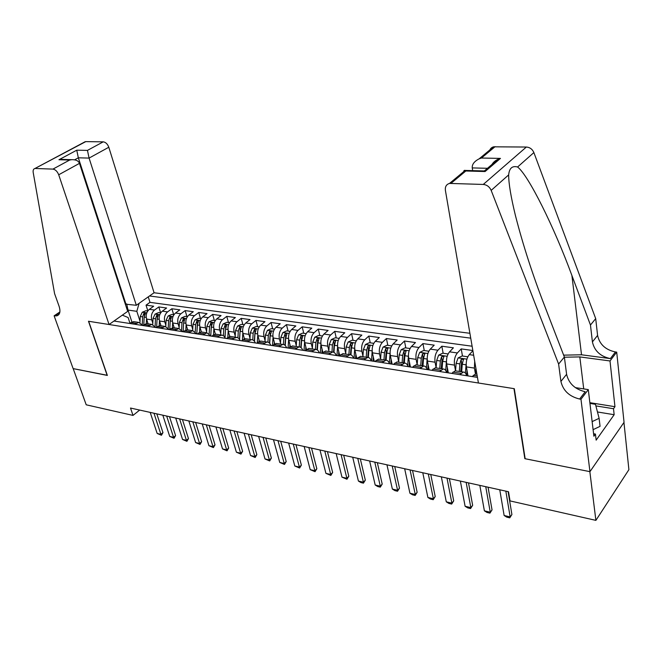 <?xml version="1.0" encoding="UTF-8"?>
<svg xmlns="http://www.w3.org/2000/svg" width="662" height="662" viewBox="0 0 662 662"><rect width="100%" height="100%" fill="white"/><g stroke="black" fill="none" stroke-linecap="round" stroke-linejoin="round"><path stroke-width="0.99" d="M469.896 333.284L154.072 292.753L108.808 147.245L89.08 158.086L78.331 157.813L74.649 159.815M623.952 422.447L628.9 469.672L595.891 520.373L589.842 471.634L524.834 458.675L513.969 388.635L88.667 321.285L107.36 375.437L73.184 368.618L86.209 404.805L133.012 415.413L139.674 410.068M472.85 350.521L461.215 348.899L462.473 356.024M448.315 372.855L446.668 363.935C446.08 359.044 447.032 355.014 449.539 351.845L453.404 347.823L441.835 346.209L443.143 353.251M429.133 369.884L427.429 361.063C426.808 356.214 427.768 352.242 430.3 349.122L434.214 345.159L422.919 343.586L424.268 350.554M427.842 368.991L427.983 369.71M410.415 366.988L408.653 358.25C408.007 353.467 408.967 349.536 411.524 346.458L415.479 342.552L404.449 341.021L405.839 347.914M409.24 364.712L409.67 366.872M392.136 364.15L390.315 355.511C389.645 350.777 390.605 346.888 393.187 343.868L397.175 340.011L386.409 338.522L387.841 345.341M391.06 360.633L391.788 364.1M374.278 361.386L372.408 352.829C371.721 348.146 372.673 344.314 375.28 341.327L379.309 337.537L368.784 336.073L370.257 342.825M361.568 356.504L360.484 356.33L356.826 358.68L354.923 350.215C354.203 345.581 355.163 341.791 357.778 338.853L361.849 335.113L351.563 333.681L353.069 340.359M339.664 355.511L337.827 347.666C337.09 343.073 338.042 339.333 340.69 336.428L344.786 332.746L334.732 331.348L336.271 337.959M322.882 352.441L321.12 345.167C320.367 340.624 321.318 336.925 323.975 334.062L328.104 330.429L318.273 329.064L319.845 335.609M306.473 349.478L304.793 342.726C304.015 338.232 304.967 334.567 307.64 331.745L311.794 328.162L302.178 326.829L303.784 333.309M290.428 346.631L288.822 340.334C288.028 335.891 288.98 332.266 291.661 329.486L295.84 325.952L286.431 324.645L288.069 331.058M274.755 343.926L273.199 338.001C272.388 333.598 273.332 330.015 276.037 327.268L280.233 323.784L271.031 322.51L272.694 328.857M259.43 341.327L257.915 335.717C257.088 331.356 258.031 327.814 260.745 325.1L264.966 321.666L255.954 320.416L257.642 326.705M244.435 338.845L242.954 333.474C242.118 329.163 243.053 325.663 245.776 322.982L250.013 319.589L241.2 318.364L242.913 324.595M229.772 336.453L228.316 331.29C227.463 327.011 228.398 323.553 231.129 320.905L235.382 317.561L226.752 316.362L228.489 322.535M215.431 334.161L213.975 329.146C213.114 324.91 214.049 321.492 216.788 318.877L221.058 315.575L212.601 314.4L214.364 320.507M201.397 331.985L199.941 327.045C199.063 322.857 199.998 319.465 202.746 316.883L207.024 313.623L198.749 312.472L200.52 318.53M187.669 329.883L186.196 324.992C185.302 320.838 186.229 317.487 188.984 314.938L193.279 311.719L185.17 310.594L186.965 316.593M174.214 327.822L172.724 322.973C171.822 318.861 172.749 315.551 175.504 313.027L179.816 309.849L171.863 308.749L173.676 314.69M161.023 325.803L159.525 321.004C158.607 316.924 159.534 313.647 162.298 311.157L166.617 308.02L158.822 306.936L160.651 312.828M595.891 520.373L510.038 500.911L508.515 491.734L130.513 408.04L133.012 415.413M113.98 321.037L477.451 377.373M470.732 338.158L149.496 295.98M152.798 323.213L151.73 319.837C150.812 315.782 151.73 312.522 154.503 310.056L158.822 306.936M148.098 323.826L146.583 319.067L151.73 319.837M165.839 325.241L164.772 321.782C163.862 317.694 164.788 314.4 167.552 311.901L171.863 308.749M179.154 327.309L178.078 323.776C177.176 319.647 178.111 316.32 180.867 313.788L185.17 310.594M192.733 329.419L191.657 325.803C190.772 321.641 191.707 318.273 194.454 315.716L198.749 312.472M206.602 331.579L205.518 327.88C204.649 323.668 205.584 320.276 208.323 317.677L212.601 314.4M220.76 333.78L219.676 329.999C218.816 325.745 219.751 322.311 222.49 319.688L226.752 316.362M235.217 336.039L234.133 332.159C233.289 327.864 234.224 324.397 236.955 321.732L241.2 318.364M249.988 338.348L248.895 334.368C248.068 330.032 249.011 326.523 251.725 323.826L255.954 320.416M265.073 340.707L263.989 336.619C263.17 332.241 264.113 328.691 266.819 325.961L271.031 322.51M280.498 343.123L279.405 338.927C278.603 334.509 279.546 330.917 282.244 328.145L286.431 324.645M296.253 345.597L295.169 341.286C294.383 336.817 295.326 333.185 298.008 330.379L302.178 326.829M312.373 348.129L311.281 343.694C310.511 339.184 311.463 335.502 314.127 332.663L318.273 329.064M328.849 350.728L327.756 346.16C327.011 341.6 327.963 337.877 330.611 334.997L334.732 331.348M345.705 353.392L344.621 348.675C343.892 344.075 344.844 340.309 347.476 337.388L351.563 333.681M362.95 356.123L361.866 351.257C361.162 346.598 362.114 342.792 364.729 339.829L368.784 336.073M380.6 358.92L379.525 353.897C378.838 349.188 379.798 345.332 382.388 342.337L386.409 338.522M398.673 361.791L397.597 356.603C396.935 351.845 397.895 347.939 400.469 344.894L404.449 341.021M417.176 364.745L416.108 359.367C415.471 354.559 416.431 350.603 418.98 347.517L422.919 343.586M436.126 367.782L435.066 362.205C434.462 357.339 435.422 353.343 437.938 350.206L441.835 346.209M467.827 356.785L462.159 355.974L458.087 357.935L456.126 363.339L455.547 370.885L454.496 365.11C453.917 360.186 454.877 356.139 457.368 352.954L461.215 348.899M475.904 368.329L475.457 373.972L474.414 368.089L474.695 361.295M467.968 375.908L466.387 366.889L474.414 368.089M472.114 346.226L149.976 302.352L146.037 305.157L147.841 310.875M146.583 319.067C145.657 315.029 146.583 311.785 149.355 309.328L153.675 306.225L146.037 305.157M472.891 350.744L469.259 354.642C466.784 357.852 465.825 361.932 466.387 366.889M472.205 376.562L475.606 373.956L476.59 374.104M459.875 374.651L463.301 372.069C464.84 372.027 465.94 373.236 466.602 375.693M456.217 370.985L455.208 370.828L451.757 373.393M439.733 371.531L443.209 368.999C444.773 368.957 445.898 370.157 446.585 372.59M436.341 367.948L435.315 367.791L431.823 370.306M420.097 368.486L423.622 365.995C425.211 365.97 426.353 367.162 427.056 369.562M416.961 364.977L415.918 364.82L412.376 367.286M400.94 365.515L404.507 363.074C406.112 363.049 407.279 364.232 408.007 366.607M398.044 362.081L396.985 361.924L393.41 364.348M382.247 362.619L385.855 360.219C387.485 360.202 388.668 361.369 389.413 363.728M379.583 359.259L378.515 359.094L374.899 361.477M364.009 359.789L367.642 357.43C369.297 357.422 370.497 358.581 371.258 360.914M346.193 357.033L349.867 354.708C351.53 354.708 352.755 355.858 353.533 358.167M343.967 353.806L342.866 353.64L339.184 355.949M328.799 354.336L332.498 352.052C334.186 352.052 335.427 353.202 336.213 355.486M326.771 351.174L325.663 351.009L321.955 353.276M311.802 351.704L315.534 349.453C317.239 349.462 318.488 350.595 319.291 352.863M309.973 348.601L308.856 348.435L305.116 350.661M295.202 349.131L298.951 346.921C300.672 346.929 301.938 348.055 302.757 350.297M293.556 346.094L292.43 345.92L288.665 348.113M278.967 346.615L282.748 344.439C284.478 344.455 285.761 345.572 286.588 347.79M277.502 343.636L276.368 343.462L272.578 345.622M263.104 344.157L266.902 342.014C268.648 342.039 269.939 343.148 270.783 345.341M261.813 341.236L260.663 341.054L256.856 343.189M247.588 341.749L251.411 339.639C253.165 339.664 254.465 340.773 255.317 342.949M246.454 338.886L245.304 338.704L241.481 340.798M232.412 339.399L233.719 338.348L236.955 337.38L238.85 338.423L240.19 340.599M231.435 336.586L230.277 336.404L226.429 338.472M217.566 337.099L218.874 336.056L222.126 335.104L224.037 336.147L225.386 338.307M216.739 334.335L215.572 334.153L211.716 336.188M203.035 334.84L206.9 332.829L210.905 336.064M202.357 332.134L201.182 331.952L197.309 333.954M188.811 332.638L192.692 330.652L196.713 333.863M188.273 329.974L187.089 329.8L183.2 331.77M174.884 330.479L178.781 328.526L182.828 331.712M174.478 327.864L173.295 327.682L169.398 329.626M161.247 328.369L165.152 326.44L169.224 329.602M160.965 325.795L159.782 325.613L155.868 327.533M147.891 326.3L151.805 324.397L155.884 327.524M147.734 323.776L146.542 323.594L142.62 325.481M134.8 324.272L138.73 322.394L142.769 325.373M134.767 321.79L133.567 321.608L129.644 323.47M122.329 315.153L128.105 317.528L129.967 323.23M131.895 321.98L128.014 310.056L127.402 310.486M140.013 321.236L136.827 311.33L128.014 310.056L126.699 303.932M149.976 302.352L148.255 296.857M139.119 303.304L136.827 311.33M505.842 491.138L510.154 516.914L511.908 514.539L509.757 517.849L506.753 517.13L504.13 515.491L499.769 489.797M508.11 491.643L511.908 514.539M504.13 515.491L510.154 516.914L509.757 517.849M589.95 403.415L595.469 404.3L599.118 418.318L600.053 426.353L593.102 429.655M599.118 418.318L592.134 421.62M478.419 383.008L445.385 190.317C444.988 186.684 446.362 184.384 449.515 183.424L483.26 184.441L526.348 147.038C529.865 147.312 532.372 149.157 533.878 152.574L595.701 318.621L597.587 335.411C599.532 344.323 605.473 349.834 615.412 351.961L616.703 352.126L624.051 422.306L589.958 471.658L525.156 458.741L514.308 388.693L478.419 383.008M595.701 318.621L590.463 325.034L571.902 275.475C554.268 227.372 528.524 175.306 517.585 167.006C512.272 165.566 509.293 168.198 508.656 174.9C508.648 183.382 510.907 196.962 515.458 215.655C522.93 244.808 532.662 274.895 544.652 305.927L564.363 357.008L566.598 374.287C568.741 383.48 574.939 389.297 585.191 391.738L579.647 399.037L580.979 399.252L589.958 471.658M564.363 357.008L558.612 364.059L560.913 381.42C563.089 390.663 569.337 396.538 579.647 399.037M571.902 275.475L581.517 354.782L610.364 358.605C600.368 356.429 594.385 350.86 592.416 341.906L590.463 325.034M489.466 151.35C489.946 148.967 491.336 147.452 493.612 146.815L526.348 147.038M508.656 174.9L491.171 190.383L558.612 364.059M589.867 402.686L614.957 406.691L613.509 408.727L595.883 405.897M593.591 433.734L595.436 434.065L596.156 440.147L614.154 414.71L613.509 408.727M595.436 434.065L593.888 436.225L588.295 389.604L580.979 399.252M616.703 352.126L610.008 360.955L579.813 356.917L564.388 357.207M614.957 406.691L610.008 360.955M472.676 170.63L472.246 167.908C471.956 164.391 474.249 161.371 479.123 158.847L481.423 158.036L500.464 158.408L498.081 159.252C494.398 160.998 492.114 163.34 491.237 166.278M581.517 354.782L563.643 355.146M575.319 387.626L588.295 389.604M491.171 190.383C489.532 186.792 486.901 184.814 483.26 184.441M614.154 414.71L597.463 411.971M500.464 158.408L485.081 171.532L483.417 170.928M485.081 171.532L465.833 170.995L465.063 170.424C464.095 170.051 463.599 170.862 463.59 172.865M125.341 304.164L136.322 305.281L89.08 158.086L87.458 150.39L103.231 141.842L85.762 141.627L34.929 168.512C33.456 168.901 32.885 170.225 33.199 172.476L54.582 293.622L59.084 306.266C60.73 311.562 59.961 314.756 56.791 315.865L54.119 315.807L73.126 368.61L107.31 375.296M136.322 305.281L154.072 292.753M107.17 375.395L88.485 321.252L109.056 324.512L58.711 174.776C57.346 171.417 55.418 169.522 52.935 169.108L35.434 168.479M54.119 315.807L59.886 311.968M109.056 324.512L127.683 311.372L79.473 163.365L58.711 174.776M84.14 142.264L85.762 141.627M103.231 141.842C105.705 142.198 107.558 144.002 108.808 147.245M125.846 303.808L78.331 157.813L76.767 150.183L87.458 150.39M52.935 169.108L69.659 160.038L71.728 159.683C75.873 159.592 78.455 160.825 79.473 163.365M69.659 160.038L58.959 159.741L63.519 159.459M485.751 486.694L490.261 512.214L492.04 509.881L489.93 513.149L487 512.454L484.385 510.824L479.818 485.378M488.068 487.207L492.04 509.881M484.385 510.824L490.261 512.214L489.93 513.149M466.147 482.35L470.839 507.622L472.651 505.321L470.574 508.557L467.711 507.878L465.105 506.264L460.355 481.067M468.506 482.871L472.651 505.321M465.105 506.264L470.839 507.622L470.574 508.557M446.999 478.113L451.881 503.145L453.71 500.877L451.674 504.08L448.877 503.418L446.279 501.821L441.347 476.863M449.407 478.643L453.71 500.877M446.279 501.821L451.881 503.145L451.674 504.08M428.314 473.975L433.362 498.759L435.215 496.533L433.213 499.702L430.482 499.049L427.892 497.468L422.786 472.751M430.755 474.513L435.215 496.533M427.892 497.468L433.362 498.759L433.213 499.702M466.189 363.562L465.394 373.062M467 370.397L466.594 375.66M461.671 371.821L462.25 364.241L463.491 359.143L461.083 359.557L459.875 363.893L459.296 371.456M460.694 371.672L461.571 362.313L461.083 359.557M448.1 353.963L442.704 353.194L438.649 355.122L436.68 360.451L436.117 367.907M446.445 360.972L445.692 370.455M447.338 367.575L446.958 372.648M442.092 368.825L442.655 361.336L443.904 356.297L441.546 356.719L440.338 360.997L439.775 368.469M441.19 368.684L442.051 359.441L441.546 356.719M428.844 351.208L423.713 350.471L419.675 352.374L417.697 357.637L417.159 365.01M427.189 358.432L426.469 367.998M428.157 364.803L427.793 369.677M422.985 365.904L423.531 358.506L424.797 353.516L422.48 353.947L421.272 358.167L420.726 365.556M422.166 365.772L423.001 356.636L422.48 353.947M410.059 469.937L415.273 494.481L417.143 492.296L415.173 495.424L412.5 494.787L409.919 493.223L404.664 468.737M412.534 470.483L417.143 492.296M409.919 493.223L415.273 494.481L415.173 495.424M410.051 348.518L405.169 347.815L401.155 349.693L399.169 354.89L398.648 362.172M408.404 355.941L407.693 365.697M409.43 362.097L409.091 366.781M404.341 363.049L404.863 355.734L406.137 350.802L403.87 351.232L402.653 355.411L402.132 362.71M403.588 362.933L404.408 353.905L403.87 351.232M392.218 465.982L397.589 490.302L399.476 488.151L397.539 491.245L394.933 490.625L392.359 489.069L386.947 464.815M394.734 466.544L399.476 488.151M392.359 489.069L397.589 490.302L397.539 491.245M391.697 345.895L387.063 345.225L383.066 347.078L381.072 352.209L380.567 359.408M390.067 353.508L389.355 363.554M391.143 359.433L390.82 363.951M386.128 360.211L386.633 353.036L387.924 348.162L385.689 348.593L384.481 352.714L383.968 359.929M385.45 360.153L386.252 351.232L385.689 348.593M374.791 462.126L380.302 486.214L382.206 484.096L380.302 487.158L377.754 486.553L375.188 485.006L369.636 460.984M377.34 462.688L382.206 484.096M375.188 485.006L380.302 486.214L380.302 487.158M373.782 343.33L369.371 342.693L365.399 344.521L363.397 349.586L362.908 356.702M372.168 351.108L371.49 360.955M373.285 356.835L372.979 361.179M368.345 357.48L368.833 350.397L370.124 345.572L367.94 346.011L366.723 350.082L366.235 357.215M367.741 357.422L368.511 348.617L367.94 346.011M357.753 458.352L363.397 482.217L365.325 480.132L363.446 483.161L360.955 482.573L358.407 481.042L352.714 457.235M360.327 458.923L365.325 480.132M358.407 481.042L363.397 482.217L363.446 483.161M356.272 340.822L352.085 340.218L348.138 342.022L346.135 347.029L345.663 354.062M354.683 348.717L354.046 358.25M355.842 354.278L355.552 358.481M350.968 354.882L351.439 347.815L352.747 343.048L350.595 343.487L349.379 347.509L348.907 354.559M350.43 354.741L351.183 346.069L350.595 343.487M341.087 454.662L346.871 478.312L348.808 476.251L346.962 479.255L341.981 477.161L336.164 453.578M343.694 455.241L348.808 476.251M341.981 477.161L346.871 478.312L346.962 479.255M339.167 338.373L335.195 337.802L331.265 339.581L329.254 344.521L328.799 351.489M337.603 346.35L336.991 355.602M338.795 351.779L338.522 355.842M333.979 352.391L334.442 345.291L335.758 340.582L333.648 341.021L332.432 344.993L331.976 351.969M333.507 352.184L334.252 343.578L333.648 341.021M324.794 451.054L330.702 474.488L332.647 472.461L330.834 475.432L325.919 473.363L319.978 449.994M327.433 451.641L332.647 472.461M325.919 473.363L330.702 474.488L330.834 475.432M322.452 335.982L318.679 335.444L314.773 337.198L312.754 342.08L312.315 348.965M320.913 344.017L320.334 353.02M322.129 349.329L321.873 353.26M317.371 349.999L317.834 342.833L319.15 338.166L317.081 338.613L315.865 342.544L315.418 349.437M316.966 349.759L317.694 341.145L317.081 338.613M308.856 447.529L314.88 470.748L316.841 468.746L315.054 471.692L310.197 469.639L304.148 446.486M311.521 448.116L316.841 468.746M310.197 469.639L314.88 470.748L315.054 471.692M306.109 333.64L302.526 333.127L298.645 334.864L296.626 339.689L296.204 346.499M304.594 341.708L304.04 350.496M305.836 346.929L305.629 350.215M301.127 347.707L301.591 340.425L302.915 335.808L300.879 336.255L299.663 340.136L299.241 346.921M300.78 347.442L301.508 338.762L300.879 336.255M293.266 444.078L299.389 467.091L301.367 465.113L299.613 468.034L294.813 466.007L288.649 443.052M295.947 444.665L301.367 465.113M294.813 466.007L299.389 467.091L299.613 468.034M290.122 331.356L286.737 330.868L282.873 332.581L280.845 337.347L280.44 344.083M288.632 339.449L288.102 348.03M289.906 344.579L289.741 347.186M285.248 345.506L285.703 338.067L287.035 333.507L285.032 333.954L283.816 337.786L283.41 344.48M284.95 345.233L285.67 336.437L285.032 333.954M277.999 440.693L284.23 463.499L286.216 461.563L284.486 464.443L279.745 462.44L273.48 439.692M280.705 441.297L286.216 461.563M279.745 462.44L284.23 463.499L284.486 464.443M274.49 329.113L271.279 328.658L267.44 330.346L265.412 335.063L265.015 341.724M273.025 337.223L272.521 345.614M274.316 342.271L274.2 344.273M269.707 343.388L270.162 335.766L271.503 331.248L269.533 331.695L268.317 335.493L267.92 342.146M269.467 343.123L270.187 334.153L269.533 331.695M263.054 437.392L269.384 459.991L271.379 458.079L269.682 460.934L264.999 458.956L258.635 436.407M265.785 437.987L271.379 458.079M264.999 458.956L269.384 459.991L269.682 460.934M259.19 326.929L256.161 326.49L252.338 328.162L250.31 332.82L249.922 339.416M257.758 335.03L257.295 342.817M259.074 340.011L258.983 341.542M254.498 341.352L254.961 333.507L256.302 329.047L254.373 329.494L253.157 333.243L252.768 339.896M254.307 341.096L255.027 331.927L254.373 329.494M248.424 434.148L254.853 456.557L256.856 454.67L255.176 457.5L250.55 455.539L244.096 433.188M251.171 434.752L256.856 454.67M250.55 455.539L254.853 456.557L255.176 457.5M244.22 324.785L241.357 324.372L237.559 326.027L235.531 330.628L235.159 337.157M242.813 332.887L242.4 340.053M244.146 337.794L244.079 338.961M239.611 339.399L240.074 331.306L241.431 326.887L239.528 327.334L238.312 331.041L237.931 337.728M239.47 339.176L240.19 329.742L239.528 327.334M234.091 430.979L240.612 453.189L242.623 451.327L240.968 454.132L236.392 452.196L229.855 430.035M236.855 431.591L242.623 451.327M236.392 452.196L240.612 453.189L240.968 454.132M229.565 322.684L226.859 322.303L223.094 323.925L221.058 328.484L220.694 334.939M228.183 330.777L227.811 337.363M229.54 335.626L229.491 336.519M225.039 337.529L225.51 329.146L226.867 324.769L224.997 325.216L223.781 328.89L223.408 335.634M224.939 337.339L225.668 327.607L224.997 325.216M220.057 427.867L226.652 449.887L228.671 448.05L227.049 450.83L222.523 448.91L215.903 426.949M222.837 428.479L228.671 448.05M222.523 448.91L226.652 449.887L227.049 450.83M215.224 320.631L212.667 320.267L208.919 321.881L206.883 326.383L206.536 332.771M213.867 328.708L213.528 334.807M215.233 333.499L215.2 334.186M210.773 335.742L211.252 327.028L212.61 322.7L210.764 323.147L209.556 326.78L209.184 333.615M210.706 335.617L211.451 325.514L210.764 323.147M206.304 424.822L212.982 446.66L215.009 444.847L213.404 447.595L208.927 445.7L202.233 423.92M209.101 425.443L215.009 444.847M208.927 445.7L212.982 446.66L213.404 447.595M201.174 318.621L198.774 318.281L195.042 319.87L193.006 324.322L192.667 330.652L187.089 329.8M199.841 326.672L199.535 332.365M201.231 331.414L201.198 331.96M196.796 333.88L197.284 324.959L198.65 320.673L196.829 321.12L195.621 324.711L195.249 331.654M196.78 333.871L197.499 323.536M192.824 421.843L199.576 443.49L201.604 441.695L200.023 444.425L195.604 442.547L188.835 420.958M195.638 422.464L201.604 441.695M195.604 442.547L199.576 443.49L200.023 444.425M187.412 316.651L185.153 316.328L181.446 317.901L179.41 322.311L179.088 328.534M186.105 324.678L185.823 330.04M187.512 329.362L187.478 329.858M183.134 331.761L183.597 322.932L184.971 318.687L183.184 319.134L181.976 322.692L181.603 329.767M179.617 418.914L186.436 440.379L188.471 438.616L186.916 441.314L182.547 439.46L175.703 418.045M182.439 419.543L188.471 438.616M182.547 439.46L186.436 440.379L186.916 441.314M173.932 314.723L171.814 314.425L168.123 315.973L166.096 320.334L165.781 326.482M172.65 322.717L172.385 327.814M174.065 327.359L174.04 327.798M169.762 329.353L170.192 320.946L171.566 316.742L169.811 317.189L168.603 320.706L168.231 327.938M166.667 416.05L173.552 437.334L175.587 435.588L174.056 438.269L169.729 436.432L162.827 415.198M169.497 416.671L175.587 435.588M169.729 436.432L173.552 437.334L174.056 438.269M160.717 312.836L158.731 312.547L155.073 314.086L153.038 318.397L152.732 324.504M159.459 320.797L159.211 325.671M156.654 326.954L157.06 318.993L158.433 314.839L156.704 315.286L155.496 318.761L155.123 326.176M153.965 413.237L160.907 434.346L162.96 432.625L161.445 435.273L157.167 433.461L150.2 412.401M156.811 413.866L162.96 432.625M157.167 433.461L160.907 434.346L161.445 435.273M147.767 310.983L145.913 310.718L142.272 312.232L140.245 316.502L139.947 322.584M146.534 318.902L146.302 323.602M143.811 324.612L144.184 317.081L145.566 312.969L143.853 313.416L142.653 316.858L142.28 324.471M159.525 321.004L164.772 321.782M172.724 322.973L178.078 323.776M186.196 324.992L191.657 325.803M199.941 327.045L205.518 327.88M213.975 329.146L219.676 329.999M228.316 331.29L234.133 332.159M242.954 333.474L248.895 334.368M257.915 335.717L263.989 336.619M273.199 338.001L279.405 338.927M288.822 340.334L295.169 341.286M304.793 342.726L311.281 343.694M321.12 345.167L327.756 346.16M337.827 347.666L344.621 348.675M354.923 350.215L361.866 351.257M372.408 352.829L379.525 353.897M390.315 355.511L397.597 356.603M408.653 358.25L416.108 359.367M427.429 361.063L435.066 362.205M446.668 363.935L454.496 365.11M149.355 309.328L154.503 310.056M162.298 311.157L167.552 311.901M175.504 313.027L180.867 313.788M188.984 314.938L194.454 315.716M202.746 316.883L208.323 317.677M216.788 318.877L222.49 319.688M231.129 320.905L236.955 321.732M245.776 322.982L251.725 323.826M260.745 325.1L266.819 325.961M276.037 327.268L282.244 328.145M291.661 329.486L298.008 330.379M307.64 331.745L314.127 332.663M323.975 334.062L330.611 334.997M340.69 336.428L347.476 337.388M357.778 338.853L364.729 339.829M375.28 341.327L382.388 342.337M393.187 343.868L400.469 344.894M411.524 346.458L418.98 347.517M430.3 349.122L437.938 350.206M449.539 351.845L457.368 352.954M469.259 354.642L473.661 355.262M473.38 375.271L477.194 375.859M452.949 372.118L461.058 373.368M433.022 369.048L440.933 370.273M413.593 366.061L421.305 367.245M394.635 363.14L402.165 364.299M376.14 360.285L383.48 361.419M358.076 357.505L365.25 358.614M340.442 354.791L347.451 355.866M323.222 352.134L330.065 353.185M306.39 349.544L313.076 350.57M289.948 347.004L296.477 348.013M273.869 344.53L280.258 345.514M258.155 342.113L264.395 343.073M242.78 339.738L248.887 340.682M227.736 337.421L233.719 338.348M213.023 335.154L218.874 336.056M198.625 332.936L204.343 333.822M184.524 330.768L190.126 331.629M170.713 328.642L176.208 329.486M157.192 326.556L162.571 327.384M143.952 324.512L149.215 325.323M130.968 322.518L136.132 323.313M566.598 374.287L560.913 381.42M592.416 341.906L597.587 335.411M495.11 146.658L481.423 158.036M465.833 170.995L451.054 183.291M533.878 152.574L517.585 167.006M610.364 358.605L615.412 351.961M583.718 388.9L579.813 356.917M487.464 168.297L472.246 167.908M58.959 159.741L76.767 150.183M59.779 312.563L54.756 315.915M466.917 359.143L458.187 357.885M459.875 363.893L456.126 363.339M466.031 364.803L462.25 364.241M447.181 356.288L438.749 355.072M440.338 360.997L436.68 360.451M446.345 361.882L442.655 361.336M427.925 353.508L419.774 352.325M421.272 358.167L417.697 357.637M427.131 359.036L423.531 358.506M409.124 350.786L401.255 349.652M402.653 355.411L399.169 354.89M408.38 356.255L404.863 355.734M390.77 348.129L383.166 347.029M384.481 352.714L381.072 352.209M390.067 353.541L386.633 353.036M372.847 345.539L365.498 344.472M366.723 350.082L363.397 349.586M372.16 350.885L368.833 350.397M355.337 343.007L348.237 341.981M349.379 347.509L346.135 347.029M354.658 348.295L351.439 347.815M338.232 340.533L331.364 339.54M332.432 344.993L329.254 344.521M337.554 345.754L334.442 345.291M321.509 338.108L314.872 337.148M315.865 342.544L312.754 342.08M320.838 343.28L317.834 342.833M305.157 335.75L298.744 334.815M299.663 340.136L296.626 339.689M304.503 340.856L301.591 340.425M289.17 333.433L282.972 332.539M283.816 337.786L280.845 337.347M288.524 338.489L285.703 338.067M273.538 331.174L267.539 330.305M268.317 335.493L265.412 335.063M272.893 336.172L270.162 335.766M258.238 328.956L252.437 328.12M253.157 333.243L250.31 332.82M257.601 333.905L254.961 333.507M243.268 326.796L237.658 325.977M238.312 331.041L235.531 330.628M242.64 331.687L240.074 331.306M228.613 324.67L223.185 323.883M223.781 328.89L221.058 328.484M227.993 329.51L225.51 329.146M214.265 322.601L209.018 321.84M209.556 326.78L206.883 326.383M213.652 327.384L211.252 327.028M200.214 320.565L195.133 319.829M195.621 324.711L193.006 324.322M199.61 325.307L197.284 324.959M197.524 323.453L196.829 321.12M186.452 318.571L181.537 317.859M181.976 322.692L179.41 322.311M185.857 323.263L183.597 322.932M183.854 321.368L183.184 319.134M172.972 316.626L168.214 315.94M168.603 320.706L166.096 320.334M172.385 321.269L170.192 320.946M170.465 319.332L169.811 317.189M159.765 314.715L155.165 314.045M155.496 318.761L153.038 318.397M159.178 319.307L157.06 318.993M157.341 317.346L156.704 315.286M146.815 312.836L142.363 312.199M142.653 316.858L140.245 316.502M146.236 317.388L144.184 317.081M144.482 315.402L143.853 313.416M475.606 373.956L476.897 374.154M455.208 370.828L463.301 372.069M435.315 367.791L443.209 368.999M415.918 364.82L423.622 365.995M396.985 361.924L404.507 363.074M378.515 359.094L385.855 360.219M360.484 356.33L367.642 357.43M342.866 353.64L349.867 354.708M325.663 351.009L332.498 352.052M308.856 348.435L315.534 349.453M292.43 345.92L298.951 346.921M276.368 343.462L282.748 344.439M260.663 341.054L266.902 342.014M245.304 338.704L251.411 339.639M230.277 336.404L236.251 337.322M215.572 334.153L221.414 335.046M201.182 331.952L206.9 332.829M173.295 327.682L178.781 328.526M159.782 325.613L165.152 326.44M146.542 323.594L151.805 324.397M133.567 321.608L138.73 322.394M493.612 146.815L479.123 158.847M484.319 170.978L498.081 159.252M465.063 170.424L484.253 170.945M465.138 170.457L449.515 183.424M58.992 314.4L56.791 315.865M34.929 168.512L85.249 141.668M61.012 159.385L71.728 159.683M463.574 359.598L463.491 359.143M443.987 356.727L443.904 356.297M424.872 353.93L424.797 353.516"/></g></svg>

